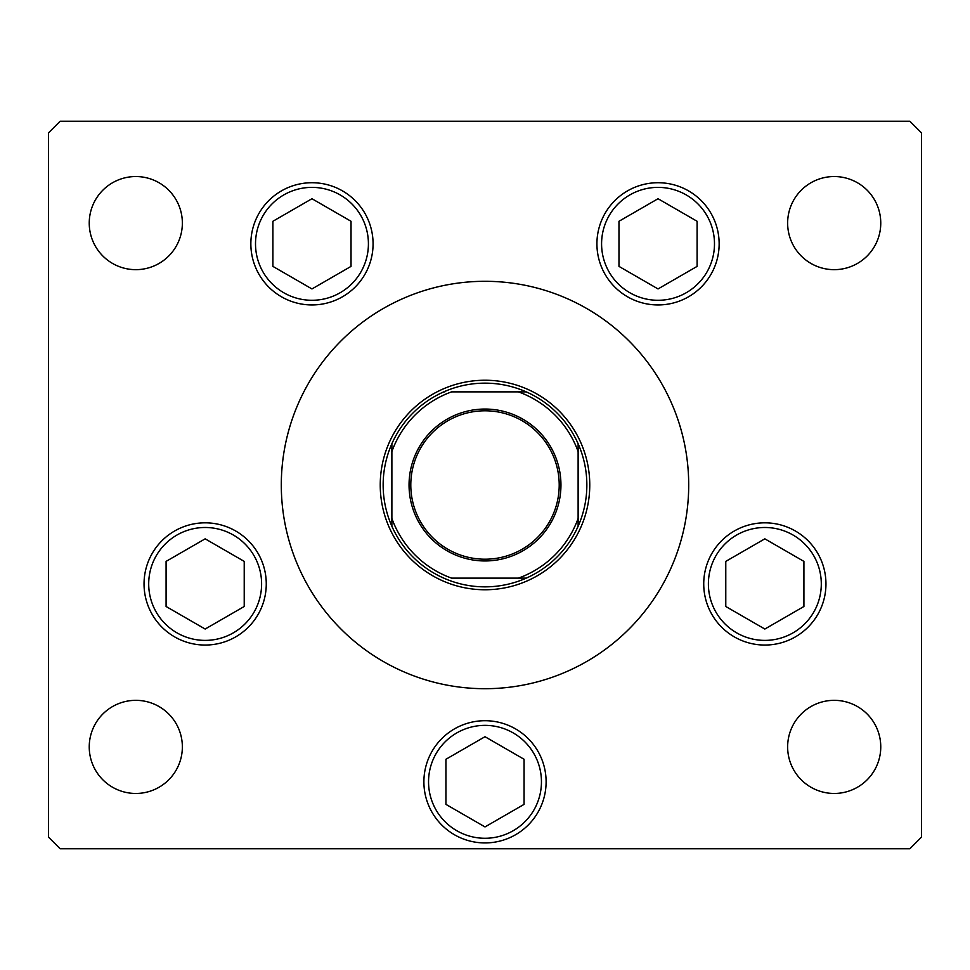 <?xml version="1.0" encoding="UTF-8"?>
<svg xmlns="http://www.w3.org/2000/svg" width="970" height="970" viewBox="0 0 970 970"><rect width="100%" height="100%" fill="white"/><g stroke="black" fill="none" stroke-linecap="round" stroke-linejoin="round"><path stroke-width="1.45" d="M688.7 485A203.7 203.7 0 0 0 485 281.3A203.7 203.7 0 0 0 281.3 485A203.7 203.7 0 0 0 485 688.7A203.7 203.7 0 0 0 688.7 485M250.854 243.834A61.11 61.11 0 0 0 311.964 304.944A61.11 61.11 0 0 0 373.074 243.834A61.11 61.11 0 0 0 311.964 182.724A61.11 61.11 0 0 0 250.854 243.834M596.926 243.834A61.11 61.11 0 0 0 658.036 304.944A61.11 61.11 0 0 0 719.146 243.834A61.11 61.11 0 0 0 658.036 182.724A61.11 61.11 0 0 0 627.481 296.759A61.11 61.11 0 0 0 719.146 243.834A61.11 61.11 0 0 1 627.481 296.759M703.735 583.94A61.11 61.11 0 0 0 764.845 645.05A61.11 61.11 0 0 0 825.955 583.94A61.11 61.11 0 0 0 764.845 522.83A61.11 61.11 0 0 0 734.29 636.866A61.11 61.11 0 0 0 825.955 583.94A61.11 61.11 0 0 1 734.29 636.866M423.89 781.82A61.11 61.11 0 0 0 485 842.93A61.11 61.11 0 0 0 546.11 781.82A61.11 61.11 0 0 0 485 720.71A61.11 61.11 0 0 0 423.89 781.82M144.045 583.94A61.11 61.11 0 0 0 205.155 645.05A61.11 61.11 0 0 0 266.265 583.94A61.11 61.11 0 0 0 205.155 522.83A61.11 61.11 0 0 0 144.045 583.94M880.76 746.9A46.56 46.56 0 0 1 834.2 793.46A46.56 46.56 0 0 1 787.64 746.9A46.56 46.56 0 0 1 834.2 700.34A46.56 46.56 0 0 1 880.76 746.9M182.36 223.1A46.56 46.56 0 0 1 135.8 269.66A46.56 46.56 0 0 1 89.24 223.1A46.56 46.56 0 0 1 135.8 176.54A46.56 46.56 0 0 1 182.36 223.1M787.64 223.1A46.56 46.56 0 0 0 834.2 269.66A46.56 46.56 0 0 0 880.76 223.1A46.56 46.56 0 0 0 834.2 176.54A46.56 46.56 0 0 0 787.64 223.1M89.24 746.9A46.56 46.56 0 0 0 135.8 793.46A46.56 46.56 0 0 0 182.36 746.9A46.56 46.56 0 0 0 135.8 700.34A46.56 46.56 0 0 0 89.24 746.9M48.5 132.89L48.5 837.11L60.14 848.75L909.86 848.75L921.5 837.11L921.5 132.89L909.86 121.25L60.14 121.25L48.5 132.89M560.951 485A75.951 75.951 0 0 1 485 560.951A75.951 75.951 0 0 1 409.049 485A75.951 75.951 0 0 1 485 409.049A75.951 75.951 0 0 1 560.951 485M410.795 485A74.205 74.205 0 0 0 485 559.205A74.205 74.205 0 0 0 559.205 485A74.205 74.205 0 0 0 485 410.795A74.205 74.205 0 0 0 410.795 485M391.88 443.739A101.85 101.85 0 0 1 443.739 391.88A101.85 101.85 0 0 0 391.88 443.739L391.88 451.571L391.88 443.739A101.85 101.85 0 0 0 391.88 526.261L391.88 518.429A98.94 98.94 0 0 0 451.571 578.12L526.261 578.12A101.85 101.85 0 0 0 578.12 526.261L578.12 518.429L578.12 526.261A101.85 101.85 0 0 0 578.12 443.739L578.12 451.571L578.12 443.739A101.85 101.85 0 0 0 443.739 391.88L444.696 391.88M380.24 485A104.76 104.76 0 0 1 485 380.24A104.76 104.76 0 0 1 589.76 485A104.76 104.76 0 0 1 485 589.76A104.76 104.76 0 0 1 380.24 485M443.739 578.12A101.85 101.85 0 0 1 391.88 526.261A101.85 101.85 0 0 0 526.261 578.12L518.429 578.12A98.94 98.94 0 0 0 578.12 518.429L578.12 451.571A98.94 98.94 0 0 0 518.429 391.88L451.571 391.88A98.94 98.94 0 0 0 391.88 451.571L391.88 525.303M526.261 391.88L518.429 391.88L526.261 391.88A101.85 101.85 0 0 1 578.12 443.739M281.409 296.759A61.11 61.11 0 0 0 373.074 243.834A61.11 61.11 0 0 1 281.409 296.759A61.11 61.11 0 0 1 259.038 213.279A61.11 61.11 0 0 1 342.519 190.908M272.897 221.281L272.897 266.386L311.964 288.939L351.031 266.386L351.031 221.281L311.964 198.729L272.897 221.281M605.11 213.279A61.11 61.11 0 0 1 688.591 190.908M618.969 221.281L618.969 266.386L658.036 288.939L697.103 266.386L697.103 221.281L658.036 198.729L618.969 221.281M174.6 636.866A61.11 61.11 0 0 0 258.081 614.495A61.11 61.11 0 0 1 174.6 636.866A61.11 61.11 0 0 1 152.229 553.385A61.11 61.11 0 0 1 266.265 583.94A61.11 61.11 0 0 0 235.71 531.014M166.088 561.387L166.088 606.492L205.155 629.045L244.222 606.492L244.222 561.387L205.155 538.835L166.088 561.387M445.933 759.268L445.933 804.372L485 826.925L524.067 804.372L524.067 759.268L485 736.715L445.933 759.268M711.919 553.385A61.11 61.11 0 0 1 795.4 531.014M725.778 561.387L725.778 606.492L764.845 629.045L803.912 606.492L803.912 561.387L764.845 538.835L725.778 561.387M578.12 526.261A101.85 101.85 0 0 1 526.261 578.12M340.191 194.946A56.454 56.454 0 0 0 263.076 215.607A56.454 56.454 0 0 0 283.737 292.722A56.454 56.454 0 0 0 360.852 272.061A56.454 56.454 0 0 0 340.191 194.946M686.263 194.946A56.454 56.454 0 0 0 609.148 215.607A56.454 56.454 0 0 0 629.809 292.722A56.454 56.454 0 0 0 706.924 272.061A56.454 56.454 0 0 0 686.263 194.946M233.382 535.052A56.454 56.454 0 0 0 156.267 555.713A56.454 56.454 0 0 0 176.928 632.828A56.454 56.454 0 0 0 254.043 612.167A56.454 56.454 0 0 0 233.382 535.052M513.227 732.932A56.454 56.454 0 0 0 436.112 753.593A56.454 56.454 0 0 0 456.773 830.708A56.454 56.454 0 0 0 533.888 810.047A56.454 56.454 0 0 0 513.227 732.932M793.072 535.052A56.454 56.454 0 0 0 715.957 555.713A56.454 56.454 0 0 0 736.618 632.828A56.454 56.454 0 0 0 813.733 612.167A56.454 56.454 0 0 0 793.072 535.052"/></g></svg>
